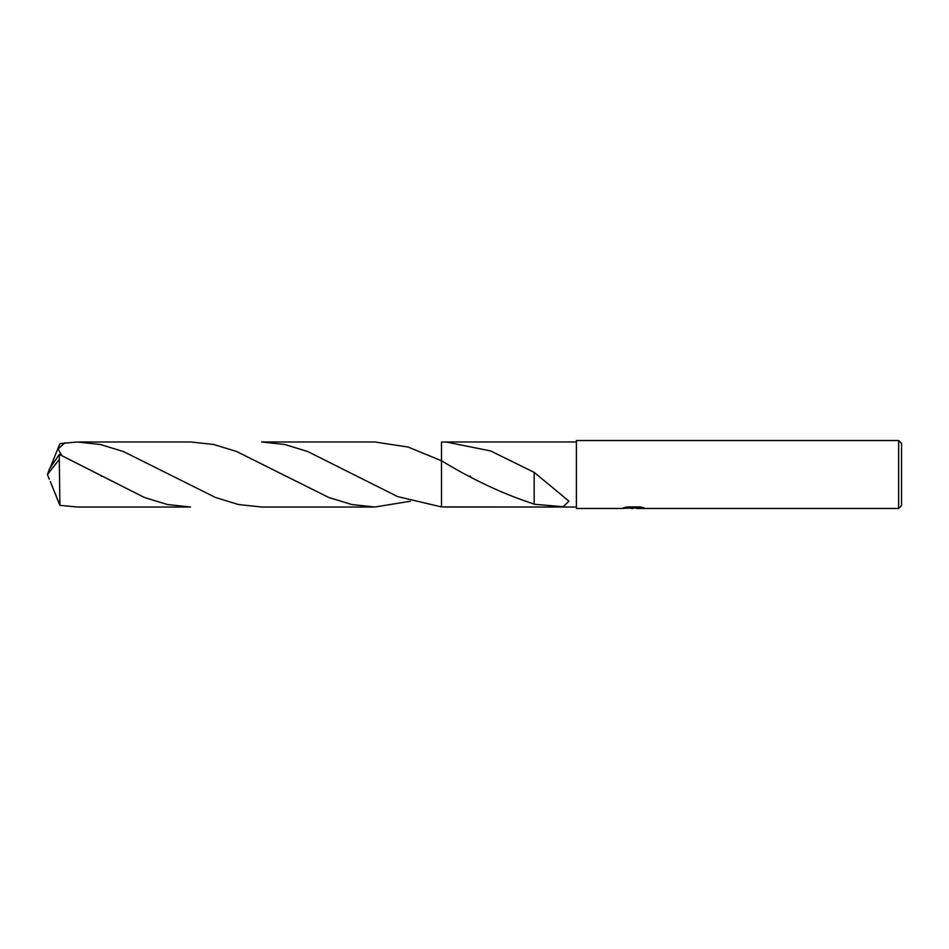 <?xml version="1.0" encoding="UTF-8"?>
<svg xmlns="http://www.w3.org/2000/svg" width="949" height="949" viewBox="0 0 949 949"><rect width="100%" height="100%" fill="white"/><g stroke="black" fill="none" stroke-linecap="round" stroke-linejoin="round"><path stroke-width="1.42" d="M636.138 507.988L629.08 508.13M633.03 508.474L631.417 508.474M898.644 508.474L898.644 440.526L901.55 443.444L901.55 505.556L898.644 508.474L636.625 508.474L642.188 507.324M625.332 507.324L634.383 507.822L621.465 508.474L576.411 508.474L576.411 440.526L898.644 440.526M634.383 507.822L623.529 507.822L627.064 506.932L640.456 506.932L644.347 507.929L636.494 508.45M534.204 504.121C503.504 494.144 472.602 479.696 441.499 460.763L408.189 447.074L374.902 441.985L261.616 441.985L284.641 444.452L307.69 451.51L397.643 496.6L441.499 506.92L576.411 507.015L446.054 507.015M446.054 441.985L576.411 441.985L445.959 441.985L490.621 450.953L534.168 472.365L568.961 501.155L563.255 506.707L534.168 504.251L534.168 472.614M441.499 506.92L441.499 442.08L445.959 441.985M441.51 442.08L441.51 460.775M50.297 467.454L59.917 443.646L77.249 441.985L100.286 444.464L123.323 451.499L215.459 497.466L238.543 504.536L261.616 507.015L374.902 507.015L351.854 504.536L328.757 497.466L236.55 451.475L213.525 444.44L190.559 441.985L77.249 441.985M410.431 501.238L374.902 507.015M59.289 459.446L59.917 505.354L77.249 507.015L190.559 507.015L167.404 504.524L144.367 497.454L59.289 454.405L49.455 469.043L47.45 474.5L59.289 459.446L59.289 454.405M61.673 455.461L58.114 448.948L65.078 442.685M50.297 481.546L59.917 505.354M49.277 479.245L47.45 474.5M633.552 507.988L636.494 507.988M469.945 476.078L470.692 476.493M101.223 476.078L101.887 476.445M285.554 476.066L286.242 476.445"/></g></svg>
